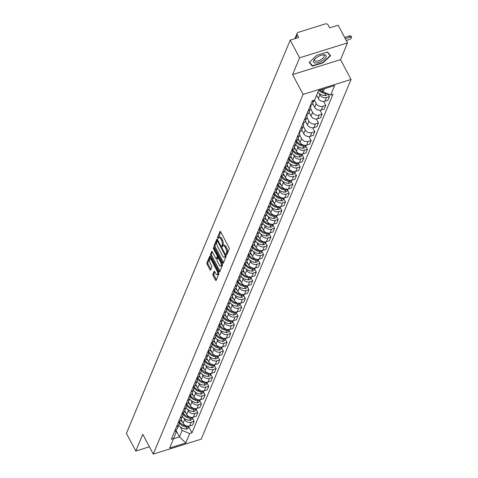 <?xml version="1.0" encoding="UTF-8"?>
<svg xmlns="http://www.w3.org/2000/svg" width="478" height="478" viewBox="0 0 478 478"><rect width="100%" height="100%" fill="white"/><g stroke="black" fill="none" stroke-linecap="round" stroke-linejoin="round"><path stroke-width="0.72" d="M226.291 254.613L226.775 254.84L229.219 248.972A1.076 0.424 -107.3 0 0 228.986 247.544L220.669 231.842A1.076 0.424 -107.3 0 0 220.119 231.37A1.076 0.424 -107.3 0 0 219.982 231.519L217.538 237.387L218.082 238.713L218.5 237.847A3.436 1.356 -107.3 0 1 218.954 237.363A3.436 1.356 -107.3 0 1 220.711 238.875L221.404 240.183A3.436 1.356 -107.3 0 1 222.151 244.742L221.995 246.499L222.378 246.827L222.796 245.961A3.436 1.356 -107.3 0 1 223.25 245.477A3.436 1.356 -107.3 0 1 225.007 246.989L225.7 248.297A3.436 1.356 -107.3 0 1 226.447 252.856L226.291 254.613M212.889 274.211A1.076 0.424 -107.3 0 0 213.116 275.633L215.453 280.042A1.076 0.424 -107.3 0 0 216.002 280.514A1.076 0.424 -107.3 0 0 216.146 280.359L218.858 273.846A1.076 0.424 -107.3 0 0 218.625 272.418L210.308 256.716A1.076 0.424 -107.3 0 0 209.758 256.244A1.076 0.424 -107.3 0 0 209.621 256.393L206.902 262.912A1.076 0.424 -107.3 0 0 207.135 264.334L209.956 269.658A1.076 0.424 -107.3 0 0 210.505 270.13A1.076 0.424 -107.3 0 0 210.649 269.98L211.808 267.19A1.076 0.424 -107.3 0 0 211.575 265.762L210.177 263.127A2.874 1.135 -107.3 0 1 209.938 258.909A2.874 1.135 -107.3 0 1 211.407 260.169L216.881 270.512A2.874 1.135 -107.3 0 1 217.12 274.731A2.874 1.135 -107.3 0 1 215.656 273.464L214.742 271.743A1.076 0.424 -107.3 0 0 214.192 271.271A1.076 0.424 -107.3 0 0 214.048 271.42L212.889 274.211L213.845 273.912A1.076 0.424 -107.3 0 0 214.078 275.334L216.409 279.732M292.59 74.586L340.533 59.642L347.518 42.883L299.575 57.82L292.59 74.586L303.088 94.411L153.271 454.1L142.773 434.275L135.788 451.041L126.425 433.349L290.206 40.134L298.69 37.487L297.232 34.733L295.697 38.419M299.575 57.82L290.206 40.134M222.605 262.87A1.076 0.424 -107.3 0 0 223.154 263.342A1.076 0.424 -107.3 0 0 223.298 263.187L226.01 256.674A1.076 0.424 -107.3 0 0 225.777 255.246L217.46 239.544A1.076 0.424 -107.3 0 0 216.916 239.072A1.076 0.424 -107.3 0 0 216.773 239.221L214.054 245.74A1.076 0.424 -107.3 0 0 214.287 247.162L222.605 262.87L223.555 262.571L215.249 246.863L214.287 247.162M222.431 265.26L219.719 271.773A1.076 0.424 -107.3 0 1 219.575 271.928A1.076 0.424 -107.3 0 1 219.026 271.456L210.714 255.748A1.076 0.424 -107.3 0 1 210.481 254.326L211.64 251.536A1.076 0.424 -107.3 0 1 211.784 251.386A1.076 0.424 -107.3 0 1 212.334 251.858L215.709 258.228A1.076 0.424 -107.3 0 0 216.253 258.7A1.076 0.424 -107.3 0 0 216.397 258.544L217.167 256.698A1.076 0.424 -107.3 0 0 216.934 255.27L213.427 248.638L213.361 247.538L213.75 247.867L222.204 263.832A1.076 0.424 -107.3 0 1 222.431 265.26M347.518 42.883L338.149 25.191L329.665 27.838L328.207 25.083A2.187 1.816 22.6 0 0 325.345 23.9L298.212 32.355A2.187 1.816 22.6 0 0 297.131 33.293A2.187 1.816 22.6 0 0 297.232 34.733M340.533 59.642L351.031 79.468L201.214 439.157L153.271 454.1M135.788 451.041L149.405 446.799M310.228 105.811A5.031 4.177 22.6 0 0 312.636 103.678L314.088 100.183A5.031 4.177 -157.4 0 1 311.775 102.101M316.597 95.218L318.348 98.516A5.031 4.177 22.6 0 0 324.921 101.234L326.468 97.518A5.031 4.177 -157.4 0 1 319.896 94.805L319.149 93.401M326.468 97.518L329.396 96.61L327.938 93.861M324.921 101.234L327.848 100.32L329.396 96.61M310.437 105.734A5.031 4.177 -157.4 0 1 310.527 108.745A5.031 4.177 -157.4 0 1 308.119 110.878M323.654 101.45L325.739 105.387L322.811 106.295A5.031 4.177 -157.4 0 1 316.239 103.583L314.387 100.087M306.571 114.589A5.031 4.177 22.6 0 0 308.979 112.455L310.527 108.745M312.696 103.529L314.691 107.293A5.031 4.177 22.6 0 0 321.27 110.006L324.192 109.098L325.739 105.387M306.78 114.511A5.031 4.177 -157.4 0 1 306.87 117.516A5.031 4.177 -157.4 0 1 304.462 119.649M320.003 110.227L322.082 114.158L319.161 115.073A5.031 4.177 -157.4 0 1 312.582 112.36L310.586 108.584M302.915 123.366A5.031 4.177 22.6 0 0 305.322 121.233L306.87 117.516M309.039 112.306L311.035 116.07A5.031 4.177 22.6 0 0 317.613 118.783L320.535 117.875L322.082 114.158M303.13 123.288A5.031 4.177 -157.4 0 1 303.213 126.294A5.031 4.177 -157.4 0 1 300.805 128.427M316.346 119.004L318.426 122.936L315.504 123.85A5.031 4.177 -157.4 0 1 308.925 121.131L306.93 117.361M299.258 132.137A5.031 4.177 22.6 0 0 301.666 130.01L303.213 126.294M305.388 121.077L307.378 124.848A5.031 4.177 22.6 0 0 313.956 127.56L316.884 126.646L318.426 122.936M299.473 132.065A5.031 4.177 -157.4 0 1 299.557 135.071A5.031 4.177 -157.4 0 1 297.155 137.204M312.69 127.781L314.775 131.713L311.847 132.621A5.031 4.177 -157.4 0 1 305.275 129.908L303.273 126.138M295.607 140.914A5.031 4.177 22.6 0 0 298.015 138.781L299.557 135.071M301.732 129.855L303.727 133.619A5.031 4.177 22.6 0 0 310.3 136.338L313.227 135.423L314.775 131.713M295.816 140.837A5.031 4.177 -157.4 0 1 295.906 143.848A5.031 4.177 -157.4 0 1 293.498 145.975M309.033 136.553L311.118 140.484L308.19 141.398A5.031 4.177 -157.4 0 1 301.618 138.686L299.622 134.916M291.95 149.692A5.031 4.177 22.6 0 0 294.358 147.559L295.906 143.848M298.075 138.632L300.07 142.396A5.031 4.177 22.6 0 0 306.649 145.109L309.571 144.201L311.118 140.484M292.16 149.614A5.031 4.177 -157.4 0 1 292.249 152.619A5.031 4.177 -157.4 0 1 289.841 154.752M305.783 146.089L307.462 149.261L304.54 150.176A5.031 4.177 -157.4 0 1 297.961 147.457L297.214 146.053M288.294 158.469A5.031 4.177 22.6 0 0 290.702 156.336L292.249 152.619M294.418 147.409L296.414 151.173A5.031 4.177 22.6 0 0 302.992 153.886L305.914 152.978L307.462 149.261M288.509 158.391A5.031 4.177 -157.4 0 1 288.593 161.397A5.031 4.177 -157.4 0 1 286.185 163.53M302.126 154.86L303.805 158.039L300.883 158.953A5.031 4.177 -157.4 0 1 294.305 156.234L293.564 154.83M284.637 167.24A5.031 4.177 22.6 0 0 287.045 165.107L288.593 161.397M290.767 156.181L292.757 159.951A5.031 4.177 22.6 0 0 299.336 162.663L302.263 161.749L303.805 158.039M284.852 167.169A5.031 4.177 -157.4 0 1 284.936 170.174A5.031 4.177 -157.4 0 1 282.534 172.307M298.469 163.637L300.154 166.816L297.226 167.724A5.031 4.177 -157.4 0 1 290.654 165.012L289.907 163.607M280.986 176.018A5.031 4.177 22.6 0 0 283.394 173.884L284.936 170.174M287.111 164.958L289.106 168.722A5.031 4.177 22.6 0 0 295.679 171.441L298.607 170.526L300.154 166.816M281.195 175.94A5.031 4.177 -157.4 0 1 281.285 178.951A5.031 4.177 -157.4 0 1 278.877 181.078M294.812 172.415L296.497 175.587L293.57 176.501A5.031 4.177 -157.4 0 1 286.997 173.789L286.25 172.379M277.33 184.795A5.031 4.177 22.6 0 0 279.738 182.662L281.285 178.951M283.454 173.735L285.45 177.499A5.031 4.177 22.6 0 0 292.028 180.212L294.95 179.304L296.497 175.587M277.539 184.717A5.031 4.177 -157.4 0 1 277.628 187.723A5.031 4.177 -157.4 0 1 275.22 189.856M291.162 181.192L292.841 184.365L289.919 185.279A5.031 4.177 -157.4 0 1 283.34 182.56L282.594 181.156M273.673 193.572A5.031 4.177 22.6 0 0 276.081 191.439L277.628 187.723M279.797 182.512L281.793 186.277A5.031 4.177 22.6 0 0 288.371 188.989L291.293 188.081L292.841 184.365M273.888 193.494A5.031 4.177 -157.4 0 1 273.972 196.5A5.031 4.177 -157.4 0 1 271.564 198.633M287.505 189.963L289.184 193.142L286.262 194.05A5.031 4.177 -157.4 0 1 279.684 191.337L278.943 189.933M270.016 202.343A5.031 4.177 22.6 0 0 272.424 200.21L273.972 196.5M276.147 191.284L278.136 195.054A5.031 4.177 22.6 0 0 284.715 197.767L287.642 196.852L289.184 193.142M270.231 202.272A5.031 4.177 -157.4 0 1 270.315 205.277A5.031 4.177 -157.4 0 1 267.913 207.41M283.848 198.74L285.533 201.919L282.606 202.827A5.031 4.177 -157.4 0 1 276.027 200.115L275.286 198.711M266.365 211.121A5.031 4.177 22.6 0 0 268.773 208.988L270.315 205.277M272.49 200.061L274.486 203.825A5.031 4.177 22.6 0 0 281.058 206.544L283.986 205.63L285.533 201.919M266.575 211.043A5.031 4.177 -157.4 0 1 266.664 214.054A5.031 4.177 -157.4 0 1 264.256 216.181M280.192 207.518L281.877 210.69L278.949 211.605A5.031 4.177 -157.4 0 1 272.376 208.892L271.629 207.482M262.709 219.898A5.031 4.177 22.6 0 0 265.117 217.765L266.664 214.054M268.833 208.838L270.829 212.602A5.031 4.177 22.6 0 0 277.407 215.315L280.329 214.407L281.877 210.69M262.918 219.82A5.031 4.177 -157.4 0 1 263.008 222.826A5.031 4.177 -157.4 0 1 260.6 224.959M276.541 216.289L278.22 219.468L275.298 220.382A5.031 4.177 -157.4 0 1 268.72 217.663L267.973 216.259M259.052 228.669A5.031 4.177 22.6 0 0 261.46 226.542L263.008 222.826M265.176 217.609L267.172 221.38A5.031 4.177 22.6 0 0 273.751 224.092L276.672 223.178L278.22 219.468M259.267 228.598A5.031 4.177 -157.4 0 1 259.351 231.603A5.031 4.177 -157.4 0 1 256.943 233.736M272.884 225.066L274.563 228.245L271.641 229.153A5.031 4.177 -157.4 0 1 265.063 226.441L264.322 225.036M255.395 237.446A5.031 4.177 22.6 0 0 257.803 235.313L259.351 231.603M261.526 226.387L263.515 230.151A5.031 4.177 22.6 0 0 270.094 232.87L273.016 231.955L274.563 228.245M255.611 237.375A5.031 4.177 -157.4 0 1 255.694 240.38A5.031 4.177 -157.4 0 1 253.286 242.513M269.228 233.844L270.912 237.022L267.985 237.93A5.031 4.177 -157.4 0 1 261.406 235.218L260.665 233.814M251.745 246.224A5.031 4.177 22.6 0 0 254.153 244.091L255.694 240.38M257.869 235.164L259.865 238.928A5.031 4.177 22.6 0 0 266.437 241.647L269.365 240.733L270.912 237.022M251.954 246.146A5.031 4.177 -157.4 0 1 252.043 249.152A5.031 4.177 -157.4 0 1 249.636 251.285M265.571 242.621L267.256 245.794L264.328 246.708A5.031 4.177 -157.4 0 1 257.756 243.995L257.009 242.585M248.088 255.001A5.031 4.177 22.6 0 0 250.496 252.868L252.043 249.152M254.212 243.941L256.208 247.706A5.031 4.177 22.6 0 0 262.786 250.418L265.708 249.51L267.256 245.794M248.297 254.923A5.031 4.177 -157.4 0 1 248.387 257.929A5.031 4.177 -157.4 0 1 245.979 260.062M261.92 251.392L263.599 254.571L260.677 255.485A5.031 4.177 -157.4 0 1 254.099 252.766L253.352 251.362M244.431 263.772A5.031 4.177 22.6 0 0 246.839 261.645L248.387 257.929M250.556 252.713L252.551 256.483A5.031 4.177 22.6 0 0 259.13 259.196L262.052 258.281L263.599 254.571M244.646 263.701A5.031 4.177 -157.4 0 1 244.73 266.706A5.031 4.177 -157.4 0 1 242.322 268.839M258.263 260.169L259.942 263.348L257.021 264.256A5.031 4.177 -157.4 0 1 250.442 261.544L249.701 260.14M240.775 272.55A5.031 4.177 22.6 0 0 243.183 270.417L244.73 266.706M246.905 261.49L248.895 265.254A5.031 4.177 22.6 0 0 255.473 267.973L258.395 267.059L259.942 263.348M240.99 272.472A5.031 4.177 -157.4 0 1 241.073 275.483A5.031 4.177 -157.4 0 1 238.665 277.61M254.607 268.947L256.292 272.125L253.364 273.034A5.031 4.177 -157.4 0 1 246.785 270.321L246.045 268.911M237.124 281.327A5.031 4.177 22.6 0 0 239.532 279.194L241.073 275.483M243.248 270.267L245.244 274.031A5.031 4.177 22.6 0 0 251.816 276.744L254.744 275.836L256.292 272.125M237.333 281.249A5.031 4.177 -157.4 0 1 237.423 284.255A5.031 4.177 -157.4 0 1 235.015 286.388M250.95 277.724L252.635 280.897L249.707 281.811A5.031 4.177 -157.4 0 1 243.135 279.098L242.388 277.688M233.467 290.104A5.031 4.177 22.6 0 0 235.875 287.971L237.423 284.255M239.592 279.044L241.587 282.809A5.031 4.177 22.6 0 0 248.16 285.521L251.087 284.613L252.635 280.897M233.676 290.026A5.031 4.177 -157.4 0 1 233.766 293.032A5.031 4.177 -157.4 0 1 231.358 295.165M247.299 286.495L248.978 289.674L246.056 290.588A5.031 4.177 -157.4 0 1 239.478 287.87L238.731 286.465M229.81 298.875A5.031 4.177 22.6 0 0 232.218 296.748L233.766 293.032M235.935 287.816L237.93 291.586A5.031 4.177 22.6 0 0 244.509 294.299L247.431 293.384L248.978 289.674M230.026 298.804A5.031 4.177 -157.4 0 1 230.109 301.809A5.031 4.177 -157.4 0 1 227.701 303.942M243.643 295.273L245.322 298.451L242.4 299.359A5.031 4.177 -157.4 0 1 235.821 296.647L235.08 295.243M226.154 307.653A5.031 4.177 22.6 0 0 228.562 305.52L230.109 301.809M232.284 296.593L234.274 300.357A5.031 4.177 22.6 0 0 240.852 303.076L243.774 302.162L245.322 298.451M226.369 307.575A5.031 4.177 -157.4 0 1 226.453 310.586A5.031 4.177 -157.4 0 1 224.045 312.714M239.986 304.05L241.671 307.223L238.743 308.137A5.031 4.177 -157.4 0 1 232.165 305.424L231.424 304.014M222.503 316.43A5.031 4.177 22.6 0 0 224.911 314.297L226.453 310.586M228.627 305.37L230.623 309.135A5.031 4.177 22.6 0 0 237.196 311.847L240.123 310.939L241.671 307.223M222.712 316.352A5.031 4.177 -157.4 0 1 222.802 319.358A5.031 4.177 -157.4 0 1 220.394 321.491M236.329 312.827L238.014 316L235.086 316.914A5.031 4.177 -157.4 0 1 228.514 314.195L227.767 312.791M218.846 325.207A5.031 4.177 22.6 0 0 221.254 323.074L222.802 319.358M224.971 314.148L226.966 317.912A5.031 4.177 22.6 0 0 233.539 320.624L236.467 319.716L238.014 316M219.055 325.13A5.031 4.177 -157.4 0 1 219.145 328.135A5.031 4.177 -157.4 0 1 216.737 330.268M232.678 321.598L234.357 324.777L231.436 325.685A5.031 4.177 -157.4 0 1 224.857 322.973L224.11 321.569M215.19 333.979A5.031 4.177 22.6 0 0 217.598 331.846L219.145 328.135M221.314 322.919L223.31 326.689A5.031 4.177 22.6 0 0 229.888 329.402L232.81 328.488L234.357 324.777M215.405 333.907A5.031 4.177 -157.4 0 1 215.488 336.912A5.031 4.177 -157.4 0 1 213.08 339.045M229.022 330.376L230.701 333.554L227.779 334.463A5.031 4.177 -157.4 0 1 221.2 331.75L220.46 330.346M211.533 342.756A5.031 4.177 22.6 0 0 213.941 340.623L215.488 336.912M217.663 331.696L219.653 335.46A5.031 4.177 22.6 0 0 226.231 338.179L229.153 337.265L230.701 333.554M211.748 342.678A5.031 4.177 -157.4 0 1 211.832 345.69A5.031 4.177 -157.4 0 1 209.424 347.817M225.365 339.153L227.05 342.326L224.122 343.24A5.031 4.177 -157.4 0 1 217.544 340.527L216.803 339.117M207.882 351.533A5.031 4.177 22.6 0 0 210.29 349.4L211.832 345.69M214.007 340.473L216.002 344.238A5.031 4.177 22.6 0 0 222.575 346.95L225.502 346.042L227.05 342.326M208.091 351.455A5.031 4.177 -157.4 0 1 208.181 354.461A5.031 4.177 -157.4 0 1 205.773 356.594M221.708 347.93L223.393 351.103L220.466 352.017A5.031 4.177 -157.4 0 1 213.893 349.299L213.146 347.894M204.226 360.304A5.031 4.177 22.6 0 0 206.633 358.177L208.181 354.461M210.35 349.245L212.346 353.015A5.031 4.177 22.6 0 0 218.918 355.728L221.846 354.819L223.393 351.103M204.435 360.233A5.031 4.177 -157.4 0 1 204.524 363.238A5.031 4.177 -157.4 0 1 202.116 365.371M218.058 356.702L219.737 359.88L216.815 360.788A5.031 4.177 -157.4 0 1 210.236 358.076L209.489 356.672M200.569 369.082A5.031 4.177 22.6 0 0 202.977 366.949L204.524 363.238M206.693 358.022L208.689 361.792A5.031 4.177 22.6 0 0 215.267 364.505L218.189 363.591L219.737 359.88M200.784 369.01A5.031 4.177 -157.4 0 1 200.868 372.015A5.031 4.177 -157.4 0 1 198.46 374.149M214.401 365.479L216.08 368.658L213.158 369.566A5.031 4.177 -157.4 0 1 206.58 366.853L205.839 365.449M196.912 377.859A5.031 4.177 22.6 0 0 199.32 375.726L200.868 372.015M203.042 366.799L205.032 370.564A5.031 4.177 22.6 0 0 211.611 373.282L214.532 372.368L216.08 368.658M197.127 377.781A5.031 4.177 -157.4 0 1 197.211 380.787A5.031 4.177 -157.4 0 1 194.803 382.92M210.744 374.256L212.429 377.429L209.501 378.343A5.031 4.177 -157.4 0 1 202.923 375.63L202.182 374.22M193.261 386.636A5.031 4.177 22.6 0 0 195.669 384.503L197.211 380.787M199.386 375.577L201.381 379.341A5.031 4.177 22.6 0 0 207.954 382.053L210.882 381.145L212.429 377.429M193.471 386.559A5.031 4.177 -157.4 0 1 193.56 389.564A5.031 4.177 -157.4 0 1 191.152 391.697M207.088 383.027L208.772 386.206L205.845 387.12A5.031 4.177 -157.4 0 1 199.272 384.402L198.525 382.998M189.605 395.408A5.031 4.177 22.6 0 0 192.013 393.28L193.56 389.564M195.729 384.348L197.725 388.118A5.031 4.177 22.6 0 0 204.297 390.831L207.225 389.917L208.772 386.206M189.814 395.336A5.031 4.177 -157.4 0 1 189.903 398.341A5.031 4.177 -157.4 0 1 187.496 400.474M203.437 391.805L205.116 394.983L202.194 395.892A5.031 4.177 -157.4 0 1 195.616 393.179L194.869 391.775M185.948 404.185A5.031 4.177 22.6 0 0 188.356 402.052L189.903 398.341M192.072 393.125L194.068 396.889A5.031 4.177 22.6 0 0 200.646 399.608L203.568 398.694L205.116 394.983M186.163 404.107A5.031 4.177 -157.4 0 1 186.247 407.119A5.031 4.177 -157.4 0 1 183.839 409.246M199.78 400.582L201.459 403.761L198.537 404.669A5.031 4.177 -157.4 0 1 191.959 401.956L191.218 400.546M182.291 412.962A5.031 4.177 22.6 0 0 184.699 410.829L186.247 407.119M188.422 401.902L190.411 405.667A5.031 4.177 22.6 0 0 196.99 408.379L199.912 407.471L201.459 403.761M182.506 412.884A5.031 4.177 -157.4 0 1 182.59 415.89A5.031 4.177 -157.4 0 1 180.182 418.023M196.123 409.359L197.808 412.532L194.881 413.446A5.031 4.177 -157.4 0 1 188.302 410.733L187.561 409.323M178.641 421.739A5.031 4.177 22.6 0 0 181.048 419.606L182.59 415.89M184.765 410.68L186.761 414.444A5.031 4.177 22.6 0 0 193.333 417.157L196.261 416.248L197.808 412.532M178.85 421.662A5.031 4.177 -157.4 0 1 178.939 424.667A5.031 4.177 -157.4 0 1 176.531 426.8M192.467 418.13L194.152 421.309L191.224 422.223A5.031 4.177 -157.4 0 1 184.651 419.505L183.905 418.101M174.984 430.511A5.031 4.177 22.6 0 0 177.392 428.384L178.939 424.667M181.108 419.451L183.104 423.221A5.031 4.177 22.6 0 0 189.676 425.934L192.604 425.02L194.152 421.309M321.885 89.529L323.134 91.878L324.442 88.735M173.526 438.726L179.429 436.886L182.124 430.415L189.7 433.54L185.763 442.992L169.654 448.011L173.592 438.565L171.339 439.264L312.343 100.727L314.596 100.022L318.533 90.575L334.642 85.55L330.71 95.003L323.134 91.878M189.7 433.54L191.953 432.841L332.963 94.303L330.71 95.003M303.088 94.411L351.031 79.468M322.997 62.833L330.597 55.741L327.514 51.977L316.83 55.305L309.23 62.403L312.307 66.167L322.997 62.833L322.829 62.516M175.85 430.122L179.429 436.886L185.763 442.992M175.205 430.433L176.179 432.267L173.592 438.565M182.124 430.415L180.248 426.878M188.816 426.908L191.953 432.841M311.453 64.548L312.307 66.167M227.122 254.003L227.403 252.557A3.436 1.356 -107.3 0 0 226.662 247.998L225.7 248.297M223.25 245.477L224.212 245.178A3.436 1.356 -107.3 0 1 225.969 246.69L226.662 247.998M218.954 237.363L219.916 237.064A3.436 1.356 -107.3 0 1 221.673 238.576L222.366 239.884A3.436 1.356 -107.3 0 1 223.107 244.443L222.826 245.889M220.675 231.848L218.53 237.775M217.466 239.55L215.016 245.441A1.076 0.424 -107.3 0 0 215.249 246.863M225.108 256.059L224.947 255.061L217.651 241.276L217.263 240.942L216.833 241.85A3.436 1.356 -107.3 0 0 217.574 246.409L222.563 255.832A3.436 1.356 -107.3 0 0 224.319 257.349A3.436 1.356 -107.3 0 0 224.78 256.859L225.108 256.059L225.986 255.784M224.319 257.349L225.281 257.05A3.436 1.356 -107.3 0 0 225.736 256.561L224.78 256.859M226.01 255.897L225.736 256.561M219.026 271.456L219.976 271.157L211.67 255.449L210.714 255.748M212.34 251.864L211.437 254.027A1.076 0.424 -107.3 0 0 211.67 255.449M217.012 258.353A1.076 0.424 -107.3 0 0 217.215 258.401A1.076 0.424 -107.3 0 0 217.359 258.245L218.129 256.399A1.076 0.424 -107.3 0 0 218.171 256.22M219.205 264.836A2.874 1.135 -107.3 0 0 220.675 266.097A2.874 1.135 -107.3 0 0 220.436 261.878L218.506 258.24A1.076 0.424 -107.3 0 0 217.956 257.767A1.076 0.424 -107.3 0 0 217.819 257.917L217.048 259.769A1.076 0.424 -107.3 0 0 217.275 261.191L219.205 264.836M220.675 266.097L221.637 265.798A2.874 1.135 -107.3 0 0 222.079 263.599M214.747 271.749L213.845 273.912M217.12 274.731L218.082 274.432A2.874 1.135 -107.3 0 0 218.524 272.233M211.348 258.67A2.874 1.135 -107.3 0 0 210.9 258.61L209.938 258.909M210.314 256.722L207.864 262.613A1.076 0.424 -107.3 0 0 208.097 264.035L210.906 269.347L209.956 269.658M346.251 40.493L348.874 39.674A2.462 0.968 152.1 0 0 351.575 37.26A2.462 0.968 152.1 0 0 349.926 37.147L349.316 35.987A2.462 0.968 -27.9 0 1 350.966 36.101L351.575 37.26M319.017 90.42A8.311 6.901 22.6 0 0 325.727 93.527L325.882 93.533A2.76 2.294 22.6 0 0 326.856 93.413M317.876 92.146A8.311 6.901 22.6 0 0 324.873 95.582L325.028 95.588A2.76 2.294 22.6 0 0 327.358 94.286L327.591 93.718M324.383 92.391A8.311 6.901 -157.4 0 1 319.997 90.121M345.253 38.604L349.926 37.147M349.316 35.987L344.638 37.445M318.019 56.697A7.11 2.79 152.1 0 0 314.62 59.314A7.11 2.79 152.1 0 0 314.572 62.923A7.11 2.79 152.1 0 0 321.616 61.088A7.11 2.79 152.1 0 0 326.187 56.547A7.11 2.79 152.1 0 0 323.086 54.833A7.11 2.79 152.1 0 0 318.019 56.697M315.104 58.818A5.383 2.115 152.1 0 0 314.632 60.598A5.383 2.115 152.1 0 0 320.75 59.744A5.383 2.115 152.1 0 0 324.144 55.568A5.383 2.115 152.1 0 0 322.411 54.952M329.503 54.402L330.173 55.669L322.805 62.54L312.451 65.767L309.493 62.152M327.227 52.066L330.173 55.669M296.109 141.793A8.311 6.901 22.6 0 0 303.799 146.184L303.948 146.19A2.76 2.294 22.6 0 0 306.081 145.252M295.661 144.44A8.311 6.901 22.6 0 0 302.944 148.234L303.094 148.246A2.76 2.294 22.6 0 0 305.424 146.937L306.135 145.24M304.426 145.294A2.76 2.294 -157.4 0 1 304.325 145.288L304.169 145.282A8.311 6.901 -157.4 0 1 296.318 140.61M297.698 139.373A8.311 6.901 22.6 0 0 299.395 141.124M292.458 150.57A8.311 6.901 22.6 0 0 300.142 154.956L300.298 154.968A2.76 2.294 22.6 0 0 302.425 154.03M292.004 153.211A8.311 6.901 22.6 0 0 299.288 157.011L299.437 157.017A2.76 2.294 22.6 0 0 301.767 155.714L302.478 154.018M300.776 154.065A2.76 2.294 -157.4 0 1 300.668 154.065L300.519 154.059A8.311 6.901 -157.4 0 1 292.661 149.387M294.042 148.144A8.311 6.901 22.6 0 0 295.739 149.895M288.802 159.341A8.311 6.901 22.6 0 0 296.485 163.733L296.641 163.739A2.76 2.294 22.6 0 0 298.768 162.801M288.348 161.988A8.311 6.901 22.6 0 0 295.631 165.788L295.786 165.794A2.76 2.294 22.6 0 0 298.117 164.492L298.822 162.795M297.119 162.843A2.76 2.294 -157.4 0 1 297.017 162.843L296.862 162.837A8.311 6.901 -157.4 0 1 289.011 158.158M290.391 156.921A8.311 6.901 22.6 0 0 292.082 158.672M285.145 168.119A8.311 6.901 22.6 0 0 292.829 172.51L292.984 172.516A2.76 2.294 22.6 0 0 295.111 171.578M284.691 170.766A8.311 6.901 22.6 0 0 291.974 174.566L292.13 174.572A2.76 2.294 22.6 0 0 294.46 173.269L295.165 171.566M293.462 171.62A2.76 2.294 -157.4 0 1 293.361 171.614L293.205 171.608A8.311 6.901 -157.4 0 1 285.354 166.936M286.734 165.699A8.311 6.901 22.6 0 0 288.431 167.449M281.488 176.896A8.311 6.901 22.6 0 0 289.178 181.287L289.327 181.293A2.76 2.294 22.6 0 0 291.461 180.355M281.034 179.537A8.311 6.901 22.6 0 0 288.324 183.337L288.473 183.343A2.76 2.294 22.6 0 0 290.803 182.04L291.514 180.343M289.805 180.397A2.76 2.294 -157.4 0 1 289.704 180.391L289.549 180.385A8.311 6.901 -157.4 0 1 281.697 175.713M283.078 174.476A8.311 6.901 22.6 0 0 284.774 176.227M277.838 185.673A8.311 6.901 22.6 0 0 285.521 190.059L285.677 190.071A2.76 2.294 22.6 0 0 287.804 189.127M277.383 188.314A8.311 6.901 22.6 0 0 284.667 192.114L284.816 192.12A2.76 2.294 22.6 0 0 287.147 190.818L287.858 189.121M286.155 189.169A2.76 2.294 -157.4 0 1 286.047 189.169L285.898 189.163A8.311 6.901 -157.4 0 1 278.041 184.49M279.421 183.247A8.311 6.901 22.6 0 0 281.118 184.998M274.181 194.444A8.311 6.901 22.6 0 0 281.865 198.836L282.02 198.842A2.76 2.294 22.6 0 0 284.147 197.904M273.727 197.091A8.311 6.901 22.6 0 0 281.01 200.891L281.166 200.897A2.76 2.294 22.6 0 0 283.496 199.595L284.201 197.892M282.498 197.946A2.76 2.294 -157.4 0 1 282.396 197.946L282.241 197.94A8.311 6.901 -157.4 0 1 274.39 193.261M275.77 192.025A8.311 6.901 22.6 0 0 277.461 193.775M270.524 203.222A8.311 6.901 22.6 0 0 278.208 207.613L278.363 207.619A2.76 2.294 22.6 0 0 280.49 206.681M270.07 205.869A8.311 6.901 22.6 0 0 277.354 209.669L277.509 209.675A2.76 2.294 22.6 0 0 279.839 208.372L280.544 206.669M278.841 206.723A2.76 2.294 -157.4 0 1 278.74 206.717L278.584 206.711A8.311 6.901 -157.4 0 1 270.733 202.039M272.113 200.802A8.311 6.901 22.6 0 0 273.81 202.553M266.867 211.999A8.311 6.901 22.6 0 0 274.557 216.391L274.707 216.397A2.76 2.294 22.6 0 0 276.84 215.459M266.413 214.64A8.311 6.901 22.6 0 0 273.703 218.44L273.852 218.446A2.76 2.294 22.6 0 0 276.182 217.143L276.893 215.447M275.185 215.5A2.76 2.294 -157.4 0 1 275.083 215.494L274.928 215.488A8.311 6.901 -157.4 0 1 267.077 210.816M268.457 209.573A8.311 6.901 22.6 0 0 270.154 211.324M263.217 220.776A8.311 6.901 22.6 0 0 270.901 225.162L271.056 225.174A2.76 2.294 22.6 0 0 273.183 224.23M262.763 223.417A8.311 6.901 22.6 0 0 270.046 227.217L270.195 227.223A2.76 2.294 22.6 0 0 272.526 225.921L273.237 224.224M271.534 224.272A2.76 2.294 -157.4 0 1 271.426 224.272L271.277 224.266A8.311 6.901 -157.4 0 1 263.42 219.593M264.8 218.35A8.311 6.901 22.6 0 0 266.497 220.101M259.56 229.548A8.311 6.901 22.6 0 0 267.244 233.939L267.399 233.945A2.76 2.294 22.6 0 0 269.526 233.007M259.106 232.194A8.311 6.901 22.6 0 0 266.389 235.995L266.545 236.001A2.76 2.294 22.6 0 0 268.875 234.698L269.58 232.995M267.877 233.049A2.76 2.294 -157.4 0 1 267.776 233.049L267.62 233.037A8.311 6.901 -157.4 0 1 259.769 228.364M261.149 227.128A8.311 6.901 22.6 0 0 262.84 228.878M255.903 238.325A8.311 6.901 22.6 0 0 263.587 242.716L263.742 242.722A2.76 2.294 22.6 0 0 265.87 241.784M255.449 240.972A8.311 6.901 22.6 0 0 262.733 244.766L262.888 244.778A2.76 2.294 22.6 0 0 265.218 243.475L265.923 241.772M264.22 241.826A2.76 2.294 -157.4 0 1 264.119 241.82L263.964 241.814A8.311 6.901 -157.4 0 1 256.112 237.142M257.493 235.905A8.311 6.901 22.6 0 0 259.19 237.656M252.247 247.102A8.311 6.901 22.6 0 0 259.936 251.494L260.086 251.5A2.76 2.294 22.6 0 0 262.219 250.562M251.792 249.743A8.311 6.901 22.6 0 0 259.082 253.543L259.231 253.549A2.76 2.294 22.6 0 0 261.562 252.247L262.273 250.55M260.564 250.603A2.76 2.294 -157.4 0 1 260.462 250.597L260.307 250.591A8.311 6.901 -157.4 0 1 252.456 245.919M253.836 244.676A8.311 6.901 22.6 0 0 255.533 246.427M248.596 255.873A8.311 6.901 22.6 0 0 256.28 260.265L256.435 260.271A2.76 2.294 22.6 0 0 258.562 259.333M248.142 258.52A8.311 6.901 22.6 0 0 255.425 262.32L255.575 262.326A2.76 2.294 22.6 0 0 257.905 261.024L258.616 259.327M256.913 259.375A2.76 2.294 -157.4 0 1 256.805 259.375L256.656 259.369A8.311 6.901 -157.4 0 1 248.799 254.69M250.179 253.454A8.311 6.901 22.6 0 0 251.876 255.204M244.939 264.651A8.311 6.901 22.6 0 0 252.623 269.042L252.778 269.048A2.76 2.294 22.6 0 0 254.905 268.11M244.485 267.298A8.311 6.901 22.6 0 0 251.769 271.098L251.924 271.104A2.76 2.294 22.6 0 0 254.254 269.801L254.959 268.098M253.256 268.152A2.76 2.294 -157.4 0 1 253.155 268.152L252.999 268.14A8.311 6.901 -157.4 0 1 245.148 263.468M246.529 262.231A8.311 6.901 22.6 0 0 248.219 263.981M241.282 273.428A8.311 6.901 22.6 0 0 248.966 277.82L249.122 277.826A2.76 2.294 22.6 0 0 251.249 276.887M240.828 276.075A8.311 6.901 22.6 0 0 248.112 279.869L248.267 279.881A2.76 2.294 22.6 0 0 250.597 278.572L251.303 276.876M249.6 276.929A2.76 2.294 -157.4 0 1 249.498 276.923L249.343 276.917A8.311 6.901 -157.4 0 1 241.492 272.245M242.872 271.008A8.311 6.901 22.6 0 0 244.569 272.759M237.626 282.205A8.311 6.901 22.6 0 0 245.316 286.597L245.465 286.603A2.76 2.294 22.6 0 0 247.598 285.665M237.172 284.846A8.311 6.901 22.6 0 0 244.461 288.646L244.611 288.652A2.76 2.294 22.6 0 0 246.941 287.35L247.652 285.653M245.943 285.701A2.76 2.294 -157.4 0 1 245.841 285.701L245.686 285.695A8.311 6.901 -157.4 0 1 237.835 281.022M239.215 279.779A8.311 6.901 22.6 0 0 240.912 281.53M233.975 290.977A8.311 6.901 22.6 0 0 241.659 295.368L241.814 295.374A2.76 2.294 22.6 0 0 243.941 294.436M233.521 293.623A8.311 6.901 22.6 0 0 240.804 297.424L240.954 297.43A2.76 2.294 22.6 0 0 243.284 296.127L243.995 294.43M242.292 294.478A2.76 2.294 -157.4 0 1 242.185 294.478L242.035 294.472A8.311 6.901 -157.4 0 1 234.178 289.793M235.558 288.557A8.311 6.901 22.6 0 0 237.255 290.307M230.318 299.754A8.311 6.901 22.6 0 0 238.002 304.145L238.158 304.151A2.76 2.294 22.6 0 0 240.285 303.213M229.864 302.401A8.311 6.901 22.6 0 0 237.148 306.201L237.303 306.207A2.76 2.294 22.6 0 0 239.633 304.904L240.338 303.201M238.636 303.255A2.76 2.294 -157.4 0 1 238.534 303.249L238.379 303.243A8.311 6.901 -157.4 0 1 230.527 298.571M231.908 297.334A8.311 6.901 22.6 0 0 233.599 299.085M226.662 308.531A8.311 6.901 22.6 0 0 234.345 312.923L234.501 312.929A2.76 2.294 22.6 0 0 236.628 311.991M226.208 311.172A8.311 6.901 22.6 0 0 233.491 314.972L233.646 314.978A2.76 2.294 22.6 0 0 235.977 313.676L236.682 311.979M234.979 312.032A2.76 2.294 -157.4 0 1 234.877 312.026L234.722 312.02A8.311 6.901 -157.4 0 1 226.871 307.348M228.251 306.111A8.311 6.901 22.6 0 0 229.948 307.862M223.005 317.308A8.311 6.901 22.6 0 0 230.695 321.694L230.844 321.706A2.76 2.294 22.6 0 0 232.977 320.762M222.551 319.949A8.311 6.901 22.6 0 0 229.84 323.749L229.99 323.755A2.76 2.294 22.6 0 0 232.32 322.453L233.031 320.756M231.322 320.804A2.76 2.294 -157.4 0 1 231.221 320.804L231.065 320.798A8.311 6.901 -157.4 0 1 223.214 316.125M224.594 314.882A8.311 6.901 22.6 0 0 226.291 316.633M219.354 326.08A8.311 6.901 22.6 0 0 227.038 330.471L227.193 330.477A2.76 2.294 22.6 0 0 229.321 329.539M218.9 328.727A8.311 6.901 22.6 0 0 226.184 332.527L226.333 332.533A2.76 2.294 22.6 0 0 228.663 331.23L229.374 329.533M227.671 329.581A2.76 2.294 -157.4 0 1 227.564 329.581L227.414 329.575A8.311 6.901 -157.4 0 1 219.557 324.897M220.938 323.66A8.311 6.901 22.6 0 0 222.634 325.41M215.698 334.857A8.311 6.901 22.6 0 0 223.381 339.249L223.537 339.255A2.76 2.294 22.6 0 0 225.664 338.316M215.243 337.504A8.311 6.901 22.6 0 0 222.527 341.304L222.682 341.31A2.76 2.294 22.6 0 0 225.013 340.007L225.718 338.305M224.015 338.358A2.76 2.294 -157.4 0 1 223.907 338.352L223.758 338.346A8.311 6.901 -157.4 0 1 215.907 333.674M217.287 332.437A8.311 6.901 22.6 0 0 218.978 334.188M212.041 343.634A8.311 6.901 22.6 0 0 219.725 348.026L219.88 348.032A2.76 2.294 22.6 0 0 222.007 347.094M211.587 346.275A8.311 6.901 22.6 0 0 218.87 350.075L219.026 350.081A2.76 2.294 22.6 0 0 221.356 348.779L222.061 347.082M220.358 347.136A2.76 2.294 -157.4 0 1 220.256 347.13L220.101 347.124A8.311 6.901 -157.4 0 1 212.25 342.451M213.63 341.208A8.311 6.901 22.6 0 0 215.327 342.965M208.384 352.411A8.311 6.901 22.6 0 0 216.074 356.797L216.223 356.809A2.76 2.294 22.6 0 0 218.356 355.865M207.93 355.052A8.311 6.901 22.6 0 0 215.22 358.853L215.369 358.859A2.76 2.294 22.6 0 0 217.699 357.556L218.404 355.859M216.701 355.907A2.76 2.294 -157.4 0 1 216.6 355.907L216.444 355.901A8.311 6.901 -157.4 0 1 208.593 351.228M209.973 349.986A8.311 6.901 22.6 0 0 211.67 351.736M204.733 361.183A8.311 6.901 22.6 0 0 212.417 365.574L212.567 365.58A2.76 2.294 22.6 0 0 214.7 364.642M204.279 363.83A8.311 6.901 22.6 0 0 211.563 367.63L211.712 367.636A2.76 2.294 22.6 0 0 214.042 366.333L214.753 364.63M213.051 364.684A2.76 2.294 -157.4 0 1 212.943 364.684L212.794 364.672A8.311 6.901 -157.4 0 1 204.937 360M206.317 358.763A8.311 6.901 22.6 0 0 208.014 360.514M201.077 369.96A8.311 6.901 22.6 0 0 208.761 374.352L208.916 374.358A2.76 2.294 22.6 0 0 211.043 373.42M200.623 372.607A8.311 6.901 22.6 0 0 207.906 376.407L208.061 376.413A2.76 2.294 22.6 0 0 210.392 375.111L211.097 373.408M209.394 373.461A2.76 2.294 -157.4 0 1 209.286 373.455L209.137 373.449A8.311 6.901 -157.4 0 1 201.286 368.777M202.666 367.54A8.311 6.901 22.6 0 0 204.357 369.291M197.42 378.737A8.311 6.901 22.6 0 0 205.104 383.129L205.259 383.135A2.76 2.294 22.6 0 0 207.386 382.197M196.966 381.378A8.311 6.901 22.6 0 0 204.249 385.178L204.405 385.184A2.76 2.294 22.6 0 0 206.735 383.882L207.44 382.185M205.737 382.239A2.76 2.294 -157.4 0 1 205.636 382.233L205.48 382.227A8.311 6.901 -157.4 0 1 197.629 377.554M199.009 376.311A8.311 6.901 22.6 0 0 200.706 378.062M193.763 387.515A8.311 6.901 22.6 0 0 201.453 391.9L201.602 391.906A2.76 2.294 22.6 0 0 203.736 390.968M193.309 390.156A8.311 6.901 22.6 0 0 200.599 393.956L200.748 393.962A2.76 2.294 22.6 0 0 203.078 392.659L203.783 390.962M202.08 391.01A2.76 2.294 -157.4 0 1 201.979 391.01L201.824 391.004A8.311 6.901 -157.4 0 1 193.972 386.332M195.353 385.089A8.311 6.901 22.6 0 0 197.05 386.839M190.113 396.286A8.311 6.901 22.6 0 0 197.796 400.678L197.946 400.684A2.76 2.294 22.6 0 0 200.079 399.745M189.658 398.933A8.311 6.901 22.6 0 0 196.942 402.733L197.091 402.739A2.76 2.294 22.6 0 0 199.422 401.436L200.133 399.733M198.43 399.787A2.76 2.294 -157.4 0 1 198.322 399.787L198.173 399.775A8.311 6.901 -157.4 0 1 190.316 395.103M191.696 393.866A8.311 6.901 22.6 0 0 193.393 395.617M186.456 405.063A8.311 6.901 22.6 0 0 194.14 409.455L194.295 409.461A2.76 2.294 22.6 0 0 196.422 408.523M186.002 407.71A8.311 6.901 22.6 0 0 193.285 411.504L193.441 411.516A2.76 2.294 22.6 0 0 195.771 410.208L196.476 408.511M194.773 408.565A2.76 2.294 -157.4 0 1 194.666 408.559L194.516 408.553A8.311 6.901 -157.4 0 1 186.665 403.88M188.045 402.643A8.311 6.901 22.6 0 0 189.736 404.394M182.799 413.84A8.311 6.901 22.6 0 0 190.483 418.232L190.638 418.238A2.76 2.294 22.6 0 0 192.765 417.3M182.345 416.481A8.311 6.901 22.6 0 0 189.629 420.281L189.784 420.287A2.76 2.294 22.6 0 0 192.114 418.985L192.819 417.288M191.116 417.342A2.76 2.294 -157.4 0 1 191.015 417.336L190.859 417.33A8.311 6.901 -157.4 0 1 183.008 412.657M184.389 411.415A8.311 6.901 22.6 0 0 186.085 413.165M179.142 422.612A8.311 6.901 22.6 0 0 186.832 427.003L186.982 427.009A2.76 2.294 22.6 0 0 189.115 426.071M178.688 425.259A8.311 6.901 22.6 0 0 185.978 429.059L186.127 429.065A2.76 2.294 22.6 0 0 188.457 427.762L189.163 426.065M187.46 426.113A2.76 2.294 -157.4 0 1 187.358 426.113L187.203 426.107A8.311 6.901 -157.4 0 1 179.352 421.429M180.732 420.192A8.311 6.901 22.6 0 0 182.429 421.943M193.333 417.157L194.881 413.446M196.99 408.379L198.537 404.669M200.646 399.608L202.194 395.892M204.297 390.831L205.845 387.12M207.954 382.053L209.501 378.343M211.611 373.282L213.158 369.566M215.267 364.505L216.815 360.788M218.918 355.728L220.466 352.017M222.575 346.95L224.122 343.24M226.231 338.179L227.779 334.463M229.888 329.402L231.436 325.685M233.539 320.624L235.086 316.914M237.196 311.847L238.743 308.137M240.852 303.076L242.4 299.359M244.509 294.299L246.056 290.588M248.16 285.521L249.707 281.811M251.816 276.744L253.364 273.034M255.473 267.973L257.021 264.256M259.13 259.196L260.677 255.485M262.786 250.418L264.328 246.708M266.437 241.647L267.985 237.93M270.094 232.87L271.641 229.153M273.751 224.092L275.298 220.382M277.407 215.315L278.949 211.605M281.058 206.544L282.606 202.827M284.715 197.767L286.262 194.05M288.371 188.989L289.919 185.279M292.028 180.212L293.57 176.501M295.679 171.441L297.226 167.724M299.336 162.663L300.883 158.953M302.992 153.886L304.54 150.176M306.649 145.109L308.19 141.398M310.3 136.338L311.847 132.621M313.956 127.56L315.504 123.85M317.613 118.783L319.161 115.073M321.27 110.006L322.811 106.295M189.676 425.934L191.224 422.223M183.104 423.221L184.651 419.505M186.761 414.444L188.302 410.733M190.411 405.667L191.959 401.956M194.068 396.889L195.616 393.179M197.725 388.118L199.272 384.402M201.381 379.341L202.923 375.63M205.032 370.564L206.58 366.853M208.689 361.792L210.236 358.076M212.346 353.015L213.893 349.299M216.002 344.238L217.544 340.527M219.653 335.46L221.2 331.75M223.31 326.689L224.857 322.973M226.966 317.912L228.514 314.195M230.623 309.135L232.165 305.424M234.274 300.357L235.821 296.647M237.93 291.586L239.478 287.87M241.587 282.809L243.135 279.098M245.244 274.031L246.785 270.321M248.895 265.254L250.442 261.544M252.551 256.483L254.099 252.766M256.208 247.706L257.756 243.995M259.865 238.928L261.406 235.218M263.515 230.151L265.063 226.441M267.172 221.38L268.72 217.663M270.829 212.602L272.376 208.892M274.486 203.825L276.027 200.115M278.136 195.054L279.684 191.337M281.793 186.277L283.34 182.56M285.45 177.499L286.997 173.789M289.106 168.722L290.654 165.012M292.757 159.951L294.305 156.234M296.414 151.173L297.961 147.457M300.07 142.396L301.618 138.686M303.727 133.619L305.275 129.908M307.378 124.848L308.925 121.131M311.035 116.07L312.582 112.36M314.691 107.293L316.239 103.583M318.348 98.516L319.896 94.805M227.403 252.557L226.447 252.856M225.969 246.69L225.007 246.989M222.79 245.202L221.834 245.501M223.107 244.443L222.151 244.742M222.366 239.884L221.404 240.183M221.673 238.576L220.711 238.875M218.494 237.088L217.538 237.387M220.328 231.412L219.982 231.519M227.086 253.316L226.13 253.615M215.016 245.441L214.054 245.74M217.12 239.114L216.773 239.221M225.574 254.864L224.947 255.061M218.279 241.079L217.651 241.276M211.437 254.027L210.481 254.326M211.987 251.428L211.64 251.536M217.359 258.245L216.397 258.544M218.129 256.399L217.167 256.698M217.568 255.079L216.934 255.27M214.054 248.446L213.427 248.638M221.063 261.687L220.436 261.878M219.133 258.042L218.506 258.24M214.395 271.313L214.048 271.42M217.514 270.315L216.881 270.512M212.035 259.978L211.407 260.169M208.097 264.035L207.135 264.334M207.864 262.613L206.902 262.912M209.967 256.286L209.621 256.393M216.403 279.744L215.453 280.042M214.078 275.334L213.116 275.633M325.028 95.588L325.882 93.533M324.873 95.582L325.727 93.527M303.094 148.246L303.948 146.19M302.944 148.234L303.799 146.184M299.437 157.017L300.298 154.968M299.288 157.011L300.142 154.956M295.786 165.794L296.641 163.739M295.631 165.788L296.485 163.733M292.13 174.572L292.984 172.516M291.974 174.566L292.829 172.51M288.473 183.343L289.327 181.293M288.324 183.337L289.178 181.287M284.816 192.12L285.677 190.071M284.667 192.114L285.521 190.059M281.166 200.897L282.02 198.842M281.01 200.891L281.865 198.836M277.509 209.675L278.363 207.619M277.354 209.669L278.208 207.613M273.852 218.446L274.707 216.397M273.703 218.44L274.557 216.391M270.195 227.223L271.056 225.174M270.046 227.217L270.901 225.162M266.545 236.001L267.399 233.945M266.389 235.995L267.244 233.939M262.888 244.778L263.742 242.722M262.733 244.766L263.587 242.716M259.231 253.549L260.086 251.5M259.082 253.543L259.936 251.494M255.575 262.326L256.435 260.271M255.425 262.32L256.28 260.265M251.924 271.104L252.778 269.048M251.769 271.098L252.623 269.042M248.267 279.881L249.122 277.826M248.112 279.869L248.966 277.82M244.611 288.652L245.465 286.603M244.461 288.646L245.316 286.597M240.954 297.43L241.814 295.374M240.804 297.424L241.659 295.368M237.303 306.207L238.158 304.151M237.148 306.201L238.002 304.145M233.646 314.978L234.501 312.929M233.491 314.972L234.345 312.923M229.99 323.755L230.844 321.706M229.84 323.749L230.695 321.694M226.333 332.533L227.193 330.477M226.184 332.527L227.038 330.471M222.682 341.31L223.537 339.255M222.527 341.304L223.381 339.249M219.026 350.081L219.88 348.032M218.87 350.075L219.725 348.026M215.369 358.859L216.223 356.809M215.22 358.853L216.074 356.797M211.712 367.636L212.567 365.58M211.563 367.63L212.417 365.574M208.061 376.413L208.916 374.358M207.906 376.407L208.761 374.352M204.405 385.184L205.259 383.135M204.249 385.178L205.104 383.129M200.748 393.962L201.602 391.906M200.599 393.956L201.453 391.9M197.091 402.739L197.946 400.684M196.942 402.733L197.796 400.678M193.441 411.516L194.295 409.461M193.285 411.504L194.14 409.455M189.784 420.287L190.638 418.238M189.629 420.281L190.483 418.232M186.127 429.065L186.982 427.009M185.978 429.059L186.832 427.003M294.89 38.67L297.131 33.293M218.07 240.691L217.263 240.942M217.215 258.401L216.253 258.7M218.84 257.493L217.956 257.767"/></g></svg>
